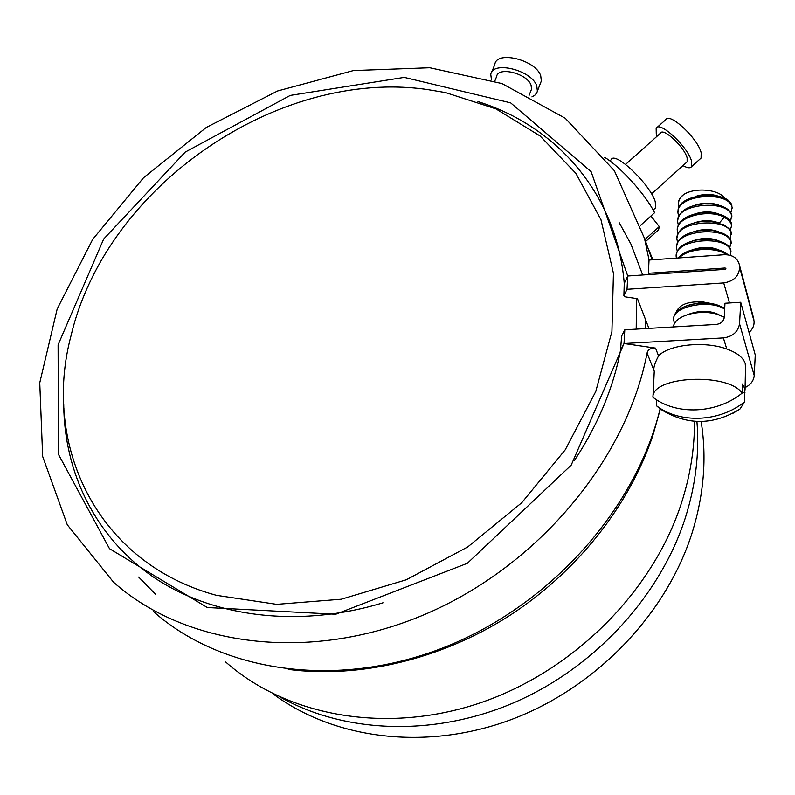 <?xml version="1.0" encoding="UTF-8"?>
<svg xmlns="http://www.w3.org/2000/svg" width="795" height="795" viewBox="0 0 795 795"><rect width="100%" height="100%" fill="white"/><g stroke="black" fill="none" stroke-linecap="round" stroke-linejoin="round"><path stroke-width="1.19" d="M745.094 387.533C750.53 384.919 753.581 380.944 754.236 375.618L755.25 354.997L740.721 302.269L724.961 303.253L724.295 317.304C723.569 321.399 720.886 323.774 716.225 324.43L624.791 329.806L624.025 343.519L655.537 348.111C650.777 347.872 647.955 349.522 647.06 353.069C626.748 459.917 536.854 567.729 422.533 615.39C308.162 663.139 184.887 645.987 113.486 582.149L67.287 524.799L42.672 456.489L39.75 382.812L57.19 308.937L92.727 239.315L143.517 177.772L206.303 127.448L277.544 90.998L353.427 70.556L429.767 67.744L501.993 83.574L565.205 118.216L614.326 170.657L644.506 238.391L649.068 260.045M288.307 669.42C359.499 678.562 440.619 659.572 508.88 616.026C576.951 572.171 629.332 505.56 652.794 435.69L660.317 409.057M225.73 662.036C286.896 716.176 385.883 734.689 479.912 702.989C573.841 671.189 653.232 591.122 681.653 502.44C690.358 475.142 694.631 448.102 694.472 421.32M745.501 367.618L745.203 363.474C743.315 357.631 737.174 352.801 726.779 349.005L723.38 337.915C732.632 336.643 738.028 331.952 739.559 323.823L740.721 302.269M742.152 393.108C716.603 413.917 676.287 415.487 652.943 397.281C651.493 376.144 727.723 372.179 742.152 393.108L742.341 384.015L744.696 388.318L744.766 401.704L739.956 409.047L732.612 413.499M656.67 399.865L656.412 405.698L660.556 409.226M652.904 259.776L647.508 246.857M153.266 611.375C221.089 671.666 335.252 689.573 442.239 648.173C549.156 606.774 635.841 509.535 660.098 408.898M653.331 388.775L652.943 397.281M647.06 353.069L654.225 371.046C653.083 368.701 654.514 363.643 658.538 355.882C669.052 344.523 704.618 340.767 726.779 349.005M648.909 328.385L637.461 298.682L625.615 296.933L623.886 295.82L624.244 283.408L627.752 276.004L591.112 171.65L510.638 102.853L404.257 77.383L290.284 95.4L185.245 152.064L103.668 239.047L58.095 344.851L58.423 454.323L109.491 548.679L207.306 607.529L335.719 614.247L467.331 563.307L571.188 465.154L624.025 343.519L723.38 337.915M574.258 460.742C597.76 425.196 613.174 388.447 620.488 350.496L621.63 336.096L624.791 329.806M724.295 317.215L716.524 314.025C707.56 311.799 698.328 311.898 688.808 314.323C679.327 317.165 674.17 321.379 673.315 326.954M674.488 323.356L673.643 320.286C670.93 306.105 710.77 298.97 724.752 309.275M673.663 318.706C673.931 312.544 679.278 307.933 689.702 304.863C698.825 302.607 707.699 302.517 716.295 304.574L724.802 308.082M705.94 312.475L703.327 312.415M623.886 295.82L627.017 289.3L723.708 282.931C733.884 281.231 739.191 275.964 739.628 267.13L739.39 264.824C737.551 258.027 732.533 254.658 724.325 254.718L649.038 260.045L648.392 273.271L725.129 268.014L725.875 268.521L725.09 269.366L627.752 276.004L627.017 289.3M713.88 304.038L703.366 302.001C688.251 301.047 679.149 304.515 676.058 312.415M645.431 319.371L645.858 328.564M481.84 103.022L485.546 104.175M636.537 298.552L636.199 329.14M63.888 412.476L63.908 408.56M427.322 89.537C278.28 68.171 106.788 185.662 71.262 334.824C41.559 444.484 96.513 562.989 216.369 595.316L276.74 604.349L341.303 599.221L406.285 579.784L467.718 546.96L521.798 502.688L565.275 449.751L595.763 391.518L611.921 331.535L613.442 273.251L600.96 219.698L575.878 173.33L540.113 135.985L495.861 108.855L445.478 92.568L427.322 89.537M620.488 350.496L624.025 343.519M624.244 283.408C616.95 194.179 556.838 126.226 477.944 101.591M63.719 404.377C64.157 472.946 95.688 538.036 154.618 577.895C213.706 617.327 299.159 628.298 383.021 602.799M753.352 317.284L754.067 321.309C754.326 325.553 752.636 329.249 749.029 332.409M648.859 274.563L648.392 273.271M696.927 421.469C699.52 452.991 695.675 485.069 685.379 517.704C660.456 595.495 595.684 666.796 515.577 701.985C435.352 736.955 345.805 733.725 280.893 697.463M701.13 421.529C706.934 457.662 703.913 494.818 692.057 532.998C666.26 614.406 595.892 687.953 510.887 719.723C425.782 751.355 333.661 739.251 272.466 693.449M679.258 257.908C688.132 247.901 716.404 246.689 726.471 254.698M731.181 243.29L730.953 240.756C729.005 235.618 722.864 232.249 712.549 230.63L698.527 230.798C684.714 233.382 677.41 238.679 676.634 246.689M730.963 252.144L730.734 249.62C728.896 244.731 723.072 241.432 713.274 239.702L697.155 239.901C683.909 242.614 676.952 247.821 676.267 255.533M728.101 254.857C725.04 251.985 720.31 249.978 713.92 248.835L695.903 249.044C687.695 250.673 681.802 253.655 678.224 257.987M731.41 234.475L731.181 231.931L729.711 229.189L724.046 224.915L711.605 221.596L700.097 221.735C685.608 224.13 677.906 229.517 676.992 237.904M677.28 251.141L676.605 248.288C673.554 229.656 727.683 225.879 730.923 241.899L729.83 247.712M677.966 233.551L677.33 230.759C675.034 217.035 708.395 208.429 724.255 217.224L728.429 219.977L730.943 223.166L731.609 225.512L730.347 230.093M718.899 222.968C711.326 219.977 703.019 219.957 693.975 222.908M718.968 231.941C711.187 228.781 702.621 228.761 693.27 231.892M719.028 240.964C711.048 237.626 702.233 237.616 692.574 240.915M719.068 250.037C710.909 246.53 701.846 246.51 691.889 249.978M676.376 258.117L676.247 257.123C673.176 238.589 727.445 234.873 730.704 250.773L730.317 255.344M677.628 242.326L676.972 239.504C673.931 220.762 727.922 216.936 731.152 233.074L730.088 238.878M731.629 225.71L731.4 223.156C729.114 217.363 722.069 213.845 710.273 212.613L702.025 212.722C686.671 214.829 678.453 220.314 677.36 229.159M678.413 203.291C678.433 200.002 680.262 197.031 683.889 194.377C696.43 186.646 720.479 190.065 724.613 198.492M718.591 196.295C711.704 193.841 704.231 193.821 696.172 196.236M718.71 205.15C711.585 202.506 703.823 202.487 695.426 205.08M718.809 214.034C711.455 211.222 703.416 211.202 694.701 213.974M678.304 224.826L677.688 222.053C674.677 203.113 728.389 199.187 731.599 215.554L730.595 221.358M678.642 216.141L678.046 213.408C675.054 194.358 728.618 190.383 731.817 206.869L731.847 205.736C728.747 189.498 676.088 192.976 678.075 211.798M683.889 194.377C680.033 197.518 678.205 200.986 678.403 204.792L678.98 207.505M730.853 212.653L732.056 208.101M732.066 208.32L732.076 206.968M731.847 216.995L731.629 214.421C728.906 207.942 720.856 204.365 707.471 203.699L705.483 203.729C688.47 205.16 679.218 210.735 677.718 220.454M155.731 594.471L138.658 577.051M619.265 222.769L630.852 243.946M630.952 244.154L642.688 274.981M703.366 302.001L687.933 305.379M719.058 314.8C709.776 310.179 699.193 310.169 687.297 314.77M742.162 392.809L744.945 392.68M656.412 405.698C679.546 423.805 719.485 422.304 744.766 401.704M494.818 81.05L496.577 76.658C497.71 66.114 527.085 73.279 531.05 85.145L531.547 89.129L530.911 90.749M491.479 79.957L490.773 74.501C492.244 60.42 531.547 70.02 536.754 85.86L537.39 91.127L536.864 92.697L534.727 95.33L531.925 96.901M491.678 72.246L494.828 64.435C496.358 50.244 535.582 59.774 540.719 75.714L541.335 81.02L540.491 83.187M604.727 157.37C620.825 167.139 645.361 194.358 654.603 212.682L640.671 225.243M644.914 239.543L659.274 226.585L658.578 229.815L657.018 231.226M659.274 226.585L650.916 216.011M654.514 208.807L655.567 207.863L655.259 201.711C650.37 184.47 614.446 150.384 611.186 159.715L609.864 160.898M625.595 164.416L660.556 133.103C663.05 127.15 684.555 147.174 687.128 157.917L687.119 161.862L686.403 162.508M657.117 136.174L656.263 133.868L656.153 128.263C659.443 120.293 688.241 147.105 691.61 161.405L691.58 166.622C690.249 168.451 687.377 168.113 682.975 165.599M657.157 127.369L665.663 119.757C669.102 111.658 697.94 138.39 701.17 152.799L701.071 158.076L700.097 158.95M658.538 355.882L655.537 348.111M729.472 302.974L723.708 282.931M754.067 321.309L739.628 267.13M753.948 319.978L739.509 265.749M725.477 269.247L725.129 268.014M724.255 217.224L719.266 223.077M754.236 375.618L739.559 323.823M745.044 390.027L745.551 365.223M652.119 259.826L644.506 238.391M653.46 388.318L654.225 371.712M753.829 319.103L739.39 264.824M731.837 216.777L731.857 215.654M731.609 225.512L731.639 224.369M731.39 234.277L731.42 233.144M731.171 243.101L731.201 241.948M730.943 251.965L730.973 250.813M659.939 408.789C686.264 425.554 712.936 425.643 739.956 409.047M531.547 89.129L529.072 95.42M541.335 81.02L537.39 91.127M658.578 229.815L645.62 241.511M655.567 207.863L653.162 210.029M687.119 161.862L651.542 193.881M701.071 158.076L691.58 166.622"/></g></svg>
